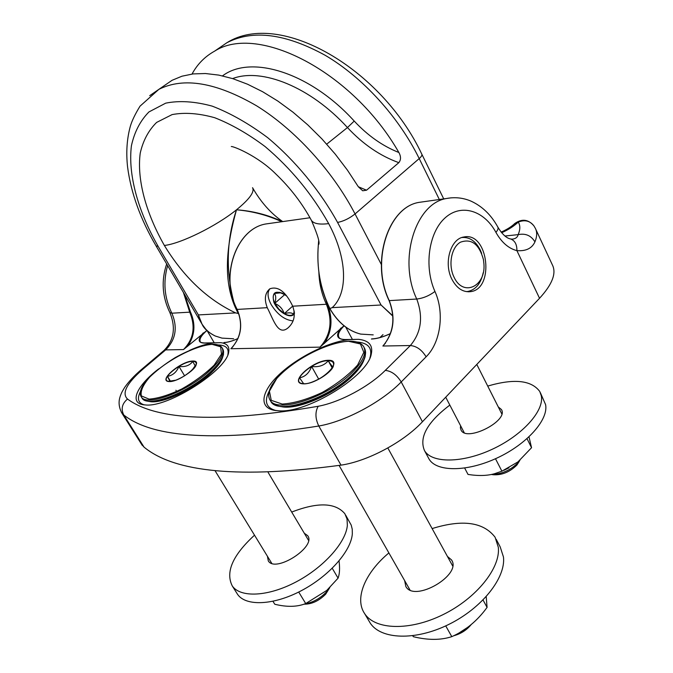 <?xml version="1.0" encoding="UTF-8"?>
<svg xmlns="http://www.w3.org/2000/svg" width="673" height="673" viewBox="0 0 673 673"><rect width="100%" height="100%" fill="white"/><g stroke="black" fill="none" stroke-linecap="round" stroke-linejoin="round"><path stroke-width="1.01" d="M192.032 74.055C197.366 64.171 204.895 56.54 214.62 51.14C257.641 23.294 352.753 71.523 398.879 152.51C401.058 156.498 401.041 159.88 398.828 162.656L366.558 190.198L362.713 190.787L358.364 186.808L347.428 170.143L335.213 154.092L321.913 138.907L307.754 124.858L292.982 112.181L277.848 101.076L262.605 91.713L247.513 84.209L232.808 78.657L218.708 75.09L205.425 73.525L193.134 73.912L181.979 76.2L172.086 80.297L163.059 86.481M282.416 221.627C267.938 214.864 252.636 210.918 236.492 209.799C252.4 211.196 267.501 215.175 281.802 221.72M215.124 335.953L215.259 336.012C206.333 331.722 200.705 324.697 198.384 314.922L202.026 324.142L206.047 329.577M221.964 338.107L215.259 336.012M233.657 338.78L222.048 338.124M392.839 315.83L381.053 304.995L332.21 307.645L329.854 308.528L332.21 307.645C348.034 293.201 347.672 259.071 328.676 223.613C312.095 194.093 290.904 168.41 265.103 146.571C248.026 133.784 231.226 124.169 214.695 117.716C198.796 113.274 184.604 112.231 172.103 114.595L156.632 122.41C148.556 130.36 143.088 140.581 140.236 153.091C136.72 179.54 145.991 213.181 164.38 245.468C183.695 277.125 207.435 299.603 235.609 312.903L238.292 313.458L235.609 312.903L198.384 314.922L158.105 246.301L156.086 245.939L202.035 324.142C203.818 328.416 208.209 332.369 215.192 335.995L222.006 338.124M233.573 301.008C225.64 269.898 226.616 239.495 236.492 209.799C227.583 241.792 220.778 281.785 238.284 313.441L239.235 314.998M318.766 242.196L318.59 244.56M149.726 95.659L158.887 89.341C183.687 76.907 216.269 82.409 256.64 105.838C295.018 129.595 332.731 171.018 355.058 213.947C349.38 218.431 343.558 221.257 337.577 222.435L381.053 304.995L392.864 316.175M360.61 334.069L360.753 334.102C348.244 330.956 337.947 322.443 329.863 308.545C320.289 288.81 316.445 267.568 318.337 244.812L318.649 240.783M373.221 334.876L360.753 334.102M535.868 229.468L552.39 264.926C556.579 273.246 552.297 284.368 539.536 298.282L422.434 421.761C403.472 442.186 367.567 461.299 341.026 465.144C240.598 478.612 174.938 472.614 144.047 447.133L141.574 444.315M452.012 279.463C443.372 263.429 450.498 238.562 463.941 236.989C488.531 231.52 494.992 289.752 470.09 291.695C462.738 292.242 456.715 288.162 452.012 279.463M510.067 238.822L510.513 238.932C514.862 240.539 516.99 244.434 516.906 250.634C525.95 251.315 531.956 248.396 534.926 241.893C537.138 236.416 537.256 231.857 535.287 228.223L533.916 225.876C529.971 220.761 524.747 219.507 518.235 222.115C520.38 225.329 520.347 229.501 518.143 234.641C517.663 236.972 516.048 238.427 513.297 238.999L512.018 239.142M272.96 601.309L274.777 604.253C286.849 607.223 297.163 606.996 305.727 603.563L326.758 590.423L338.082 578.149C339.646 573.934 339.966 568.197 339.041 560.937M332.252 568.29L338.082 578.149M305.727 603.563L298.711 592.03M345.644 515.097L351.222 525.108L352.248 529.247L352.324 533.874C351.113 551.036 329.105 576.13 301.294 590.709C273.516 605.389 245.864 606.466 237.586 594.377L236.66 592.913M254.52 535.178C232.681 555.225 225.278 572.159 232.303 585.99C240.488 597.944 268.123 596.699 295.985 581.968C323.873 567.339 346.04 542.312 347.361 525.277L347.024 518.992L344.854 513.718C335.381 502.554 317.664 501.999 291.703 512.069M304.28 533.226L307.662 535.658C316.705 546.703 275.366 573.337 268.308 560.92L267.408 556.243M304.819 603.891C312.861 602.52 320.054 598.566 326.38 592.03L329.577 587.781M222.755 356.808C221.375 361.838 216.832 367.811 209.126 374.735C191.527 390.71 160.687 404.364 149.246 401.453L148.287 401.293M329.804 587.554L325.715 594.141C319.061 600.787 312.011 604.135 304.583 604.177L304.036 604.152M195.397 366.289L192.764 361.477C189.601 365.574 184.991 367.222 178.942 366.415C176.62 372.135 172.793 375.441 167.459 376.325L169.966 381.465M178.942 366.415L184.646 375.879M170.563 381.423L167.459 376.325M175.931 390.239L176.949 392.25M412.768 635.766L413.298 636.683C427.885 640.267 440.714 640.259 451.793 636.658C465.699 630.433 477.46 620.674 487.075 607.391L486.209 596.665M483.046 600.013L487.075 607.391M451.793 636.658L445.728 625.89M496.178 539.275L500.19 546.863L503.471 557.034C505.919 577.762 481.977 608.199 448.588 624.519C415.249 641.007 380.699 639.493 370.167 622.988L368.88 620.809M388.893 552.928C365.414 572.437 354.141 598.289 364.623 613.591C375.038 629.911 409.588 631.207 443.027 614.642C476.526 598.247 500.653 567.886 498.323 547.334L495.109 537.256C483.45 522.046 462.46 519.152 432.125 528.583M447.427 556.436L451.474 559.869C462.494 574.776 414.576 602.848 405.853 586.545L404.624 580.563M459.852 632.443L466.961 627.816M363.984 359.828C362.276 364.732 358.415 370.133 352.4 376.03C333.774 394.773 296.347 410.597 280.944 406.559L280.405 406.467M471.193 624.527L470.738 625.108C466.271 630.382 460.551 633.941 453.568 635.8M333.059 366.592L333.009 366.642C332.698 366.987 331.108 365.044 328.239 360.804C324.218 365.506 318.674 367.391 311.607 366.465C309.185 373.01 305.163 376.796 299.527 377.814L303.658 383.711M328.239 360.804L332.26 368.072M311.607 366.465L318.741 379.21M464.673 468.08L468.021 474.431C478.453 476.063 487.336 475.811 494.663 473.683L501.898 471.184L517.958 461.897L531.552 447.705L528.995 436.886M527.026 438.687L531.552 447.705M501.898 471.184L495.488 458.734M540.343 392.653L545.576 404.582C548.739 419.666 526.925 444.273 496.783 458.136C466.7 472.152 436.356 471.908 429.029 459.02L428.365 457.791M449.833 405.096C427.363 422.131 418.917 437.299 424.486 450.582C431.73 463.31 462.065 463.361 492.224 449.278C522.433 435.338 544.39 410.808 541.311 395.867L539.788 391.518C531.401 380.186 514.054 378.369 487.732 386.075M498.272 406.921L501.385 409.495C509.116 420.659 466.709 442.346 461.072 430.148L460.391 427.835L460.601 425.757M491.542 474.423C501.637 474.255 510.529 470.292 518.202 462.519L519.834 460.349M519.893 460.298L516.99 464.95C509.798 472.059 501.848 475.323 493.149 474.734L491.366 474.465M294.446 312.566L293.42 314.173C291.342 315.94 288.33 315.755 284.376 313.61L278.866 309.151L274.761 303.22C272.809 298.989 272.683 295.784 274.382 293.605L276.603 292.318L279.488 292.334L283.518 293.891L286.294 295.767M274.727 303.38L284.713 294.623M274.382 293.605C276.056 295.489 276.182 298.694 274.761 303.22M274.878 303.464C279.505 305.449 282.601 308.789 284.157 313.483M284.225 313.643L292.688 306.122M284.376 313.61C288.902 312.432 291.914 312.617 293.42 314.173M293.529 314.064L294.278 311.103M282.584 293.251L281.861 292.957M281.104 292.772L274.483 293.487M293.016 320.886C284.805 320.054 277.545 314.653 271.244 304.692C267.526 297.685 267.072 292.385 269.881 288.767M292.73 306.207C295.842 315.317 294.151 322.645 287.64 328.205C277.974 335.734 273.549 319.902 267.425 308.032L267.265 307.679C264.068 299.317 264.935 293.024 269.839 288.801C278.151 285.907 285.781 291.712 292.73 306.207L326.388 304.263C332.832 320.87 330.712 335.162 320.012 347.142L230.881 348.732L232.993 346.645M275.947 410.572C266.138 407.88 263.909 401.36 269.242 391.021M356.791 341.993C367.744 342.776 372.253 347.621 370.335 356.53L369.906 357.918M144.401 404.885C138.184 403.152 136.846 398.736 140.405 391.636M218.102 344.946C225.648 345.14 228.946 348.151 227.996 353.981L227.853 354.612M320.012 347.142L343.979 325.74M349.094 339.562L358.574 339.335C368.964 340.454 373.195 345.4 371.26 354.183C367.475 376.316 306.829 413.559 278.597 410.791L273.827 410.227C258.087 406.938 261.881 390.332 280.237 373.574C298.484 356.799 328.273 342.027 349.094 339.562L345.762 339.646M187.624 346.301C194.96 335.642 195.885 324.167 190.409 311.868L189.702 312.171C195.759 326.632 193.689 339.108 183.493 349.573L206.855 330.502M189.685 350.296C198.695 346.275 206.661 343.794 213.568 342.86L220.828 342.683C227.003 343.44 229.628 346.494 228.711 351.819C227.247 369.738 168.671 407.485 145.637 404.969L142.701 404.633C129.073 402.269 137.629 384.88 158.66 368.905M451.087 197.837L446.544 198.493C415.468 203.263 397.911 259.879 416.747 299.039C423.384 317.05 421.256 332.555 410.362 345.535L382.878 346.023L385.52 343.062M504.927 236.021L518.143 234.641C525.537 233.119 531.132 235.542 534.926 241.893M514.071 224.176L518.235 222.115C514.088 226.069 508.569 229.619 501.663 232.765M481.666 253.368L480.202 249.86C475.55 240.976 469.434 236.862 461.855 237.535M454.149 277.385C447.974 265.322 451.247 247.336 460.45 242.187C471.479 238.301 479.142 244.114 483.441 259.627L483.937 264.085C485.813 286.505 463.234 297.18 454.149 277.385M466.204 291.602L467.592 291.502C475.643 289.903 480.85 283.636 483.214 272.7M398.879 152.51C382.601 146.049 367.719 135.567 354.217 121.064L347.461 127.559C362.991 144.232 380.119 155.926 398.828 162.656M366.558 190.198L358.339 186.766M326.716 144.148L347.461 127.559C310.48 86.918 261.595 67.46 232.597 78.59M217.556 49.121L226.952 42.685C252.77 29.385 285.478 33.574 325.093 55.245C362.671 77.294 398.694 116.824 419.212 158.567C421.441 156.599 422.308 155.143 421.82 154.193C381.835 68.949 279.993 9.43 226.952 42.685L214.62 51.14M381.355 264.539L355.058 213.947L419.212 158.567L439.334 199.511M164.38 245.468C180.734 243.685 216.319 226.153 236.492 209.799C249.456 199.208 254.806 191.839 252.543 187.683C260.872 202.203 270.925 213.509 282.719 221.585M360.678 334.094C348.118 330.939 337.796 322.401 329.703 308.495L329.736 308.31M354.217 121.064C310.051 72.322 250.777 54.378 222.536 75.872M337.577 222.435C320.062 190.745 295.413 160.813 267.652 137.637C248.859 123.622 230.385 113.123 212.231 106.141C194.817 101.396 179.304 100.403 165.709 103.154L148.935 111.937C140.236 120.77 134.398 132.059 131.412 145.789C127.836 174.778 138.108 211.33 158.105 246.301M328.676 223.613C319.431 224.765 313.685 223.697 311.439 220.424C302.227 203.397 290.425 187.986 276.031 174.189C257.7 155.682 232.883 145.991 231.293 146.546M341.026 465.144L318.783 426.017C345.316 421.5 381.692 402.092 401.209 381.97L426.11 356.808C440.731 342.498 444.651 312.709 434.943 291.468C423.906 266.87 428.659 232.707 444.861 218.094C460.938 203.179 484.097 210.338 495.917 232.362C501.587 242.415 508.586 248.505 516.906 250.634L539.536 298.282M144.047 447.133L123.765 414.997C153.419 438.359 218.422 442.026 318.783 426.017C315.233 418.606 315.031 412.019 318.178 406.273C220.433 423.073 156.876 420.667 127.517 399.047C121.569 393.36 126.591 383.501 142.583 369.452L165.684 349.893L163.775 350.633M422.434 421.761L401.209 381.97C396.86 374.962 391.56 371.092 385.293 370.369C369.208 386.605 339.789 402.328 318.178 406.273M121.401 412.356L123.765 414.997C120.795 408.957 122.049 403.64 127.517 399.047M143.702 399.678L147.311 401.133C159.114 404.145 191.056 389.995 209.278 373.465C217.589 365.994 222.334 359.626 223.503 354.351L222.679 348.833C225.623 354.048 221.114 362.15 209.168 373.12C187.086 393.326 147.303 407.931 142.121 398.239L141.692 397.541M192.966 361.022C180.894 360.938 157.137 381.355 169.285 381.574C181.584 381.835 205.686 360.728 192.966 361.022M175.956 380.178L168.427 381.33C158.845 379.841 182.122 360.921 192.772 361.401C195.347 361.426 196.491 362.394 196.196 364.312L191.578 370.773M212.155 344.374L220.626 346.755L221.467 354.107L214.165 365.136C205.45 373.7 194.648 381.65 181.76 388.994C168.856 395.11 157.953 398.483 149.053 399.123L141.38 395.943C140.194 391.215 142.979 384.914 149.734 377.04C165.995 360.745 195.288 345.392 212.155 344.374M140.876 396.212L141.364 397.011C146.521 406.677 186.312 392.048 208.42 371.858C220.374 360.888 224.891 352.803 221.955 347.605C220.315 345.283 217.127 344.172 212.399 344.273C202.018 345.19 189.626 349.632 175.224 357.607C164.969 363.967 156.178 370.73 148.859 377.898L143.576 384.502C140.127 389.869 139.387 394.033 141.364 397.011L142.121 398.239L147.311 401.133M273.272 403.867L278.832 406.198C294.724 410.37 333.505 393.974 352.795 374.583C359.575 367.912 363.698 361.906 365.161 356.547L365.599 352.139M328.449 360.291C312.617 360.198 287.598 383.551 303.548 383.854C319.793 384.182 345.089 359.929 328.449 360.291M328.247 360.72C332.336 360.795 334.086 362.352 333.48 365.397C332.294 372.48 313.273 384.308 303.944 383.728L301.967 383.509C289.71 381.355 314.384 360.181 328.247 360.72M348.538 341.278L360.425 343.953L363.832 352.332L357.649 364.993C348.791 374.853 336.971 384.014 322.19 392.477C307.014 399.51 293.68 403.371 282.197 404.061L271.236 400.326L269.436 391.173L276.687 378.596C293.142 359.979 326.716 342.507 348.538 341.278M269.452 398.988L270.134 400.199C276.889 413.819 327.751 397.263 351.92 372.733C363.126 361.426 367.012 352.686 363.563 346.502C361.081 342.801 356.16 341.018 348.799 341.152C334.288 342.12 314.291 349.952 298.913 359.676C289.348 366.339 281.768 372.808 276.182 379.076L272.195 384.594C268.342 391.03 267.652 396.229 270.134 400.199L270.327 400.544M364.101 347.512L364.329 347.924C367.786 354.116 363.908 362.873 352.711 374.188C328.567 398.736 277.722 415.249 270.941 401.596L274.071 404.448L278.832 406.198M508.965 467.811L503.884 470.318M286.067 295.464C275.678 289.592 271.598 291.796 273.827 302.076C277.394 311.254 289.558 318.952 293.655 314.535L294.48 313.349M267.265 307.679L237.174 309.42C219.524 276.485 236.358 228.517 266.054 223.932L270.689 223.285M318.859 271.791C319.195 283.417 321.711 294.236 326.388 304.263L327.213 303.91L321.299 285.747M358.574 339.335L345.459 339.545C341.766 339.453 339.604 338.763 338.982 337.459C337.459 334.641 339.175 330.771 344.113 325.841M340.917 328.029C335.356 335.423 336.786 339.293 345.207 339.663M390.475 333.564C383.257 336.929 376.989 338.712 371.689 338.906L371.984 339.007M371.437 339.024C376.872 338.813 383.206 337.022 390.449 333.623M203.33 332.866C197.568 339.343 197.812 342.75 204.079 343.087L204.6 343.079M220.828 342.683L204.323 342.986C201.345 342.666 200.024 342.263 200.344 341.783C199.023 339.293 201.202 335.533 206.872 330.519M237.998 338.511C232.378 341.051 227.752 342.38 224.117 342.498L224.395 342.582M204.079 343.087L213.568 342.86M223.873 342.607C227.642 342.464 232.345 341.118 237.981 338.561M183.493 349.573L165.684 349.893C175.796 339.621 177.849 327.389 171.851 313.197L169.857 312.558M426.11 356.808C421.887 349.884 416.637 346.124 410.362 345.535L385.293 370.369M382.878 346.023C393.73 333.345 395.859 318.211 389.272 300.621L389.162 300.377M434.943 291.468C429.239 295.741 423.174 298.265 416.747 299.039L389.272 300.621C370.579 262.428 388.077 207.124 419.018 202.38L423.839 201.698M324.436 343.39C332.117 331.192 333.042 318.035 327.213 303.91M352.383 339.377L345.729 327.078M383.004 334.616L379.967 337.543M230.881 348.732C241.287 337.737 243.382 324.63 237.174 309.42L237.098 309.26M183.418 292.461L189.702 312.171L171.851 313.197C164.363 297.878 162.959 282.012 167.644 265.599M190.409 311.868L184.52 294.337M214.216 342.742L207.25 330.88M510.513 238.932C509.478 238.755 504.279 237.897 497.768 226.961C498.5 228.282 497.885 230.082 495.917 232.362M142.583 369.452L140.716 370.142M156.086 245.939C140.421 219.171 130.915 192.798 127.559 166.82C125.977 152.283 126.903 138.764 130.335 126.28C131.95 120.745 135.189 114.04 140.034 106.157L158.887 89.341L172.086 80.297M421.895 154.344L443.717 198.897M318.337 244.812C316.529 268.207 320.314 289.432 329.694 308.478M311.439 220.424C318.035 235.685 320.348 243.794 318.354 244.762L318.337 244.753M142.205 445.307L122.006 413.315C117.009 404.162 119.794 397.634 120.509 395.48C121.636 392.855 121.056 393.352 124.724 387.328C128.795 381.524 134.238 375.702 141.052 369.864L164.119 350.339C174.013 340.21 175.947 327.658 169.924 312.684C162.193 296.852 161.108 280.607 166.668 263.951M307.662 535.658L307.956 536.145M232.303 585.99L237.586 594.377M215.04 470.688L271.741 563.318M268.14 472.438L308.512 540.326M195.843 365.414L196.196 364.312C196.306 369.99 174.13 383.61 168.427 381.33L168.78 381.398M222.351 348.278L222.679 348.833M451.474 559.869L451.869 560.592M364.623 613.591L370.167 622.988M339.091 465.447L409.95 589.927M387.825 447.974L452.609 565.858M333.009 366.642L333.48 365.397C332.815 372.707 309.344 386.209 301.967 383.509L302.522 383.61M365.161 356.547L364.934 349.077M508.897 467.844L503.926 470.301M424.486 450.582L429.029 459.02M445.719 397.205L464.21 432.68M476.787 364.446L501.806 413.912M280.574 292.604L283.569 293.924M283.619 293.95L286.328 295.8M289.037 326.952L287.64 328.205M309.975 217.749L266.054 223.932C236.282 228.526 219.406 276.452 237.047 309.387C243.088 323.991 241.321 336.82 231.748 347.865M227.996 353.981L228.711 351.819M143.812 404.818L142.701 404.633M497.768 226.961C491.122 214.855 482.162 206.224 470.898 201.084C463.032 197.769 454.914 196.911 446.544 198.493L419.018 202.38C387.934 207.141 370.386 262.377 389.078 300.57C395.438 317.294 393.739 332.025 383.972 344.769M510.681 238.982L511.901 239.142M470.09 291.695L468.433 291.796M501.149 232.135C507.232 229.358 511.774 226.481 514.761 223.512C521.937 218.506 528.33 219.297 533.916 225.876M370.335 356.53L371.26 354.183M275.61 410.53L273.827 410.227"/></g></svg>
